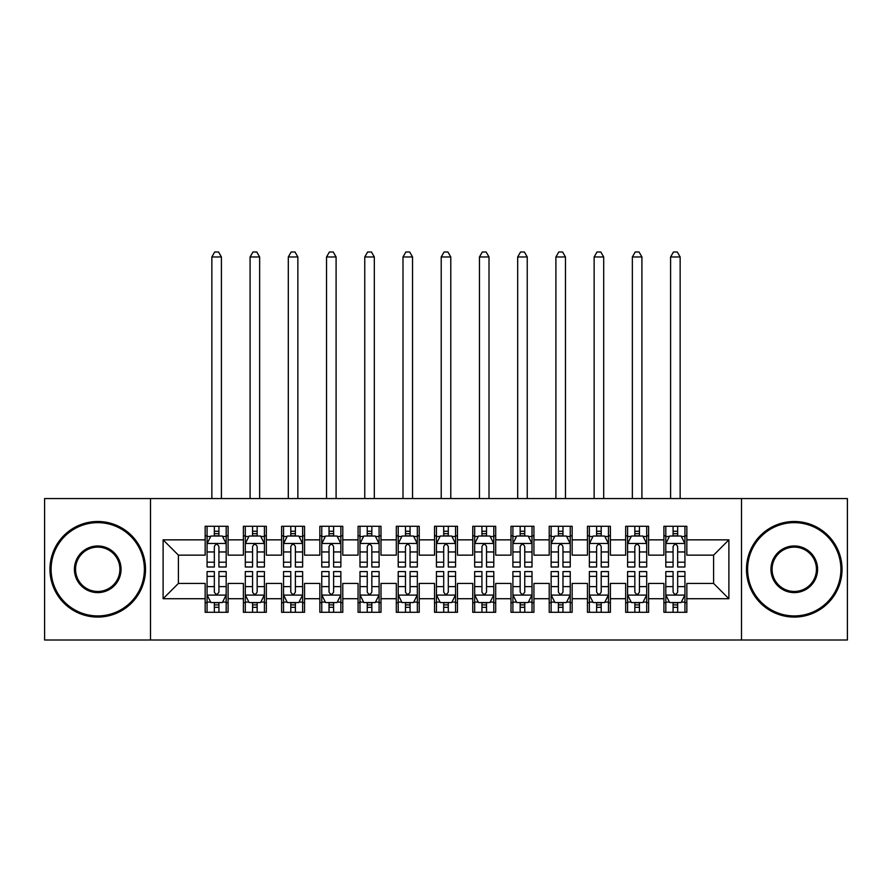 <?xml version="1.0" encoding="UTF-8"?>
<svg xmlns="http://www.w3.org/2000/svg" width="892" height="892" viewBox="0 0 892 892"><rect width="100%" height="100%" fill="white"/><g stroke="black" fill="none" stroke-linecap="round" stroke-linejoin="round"><path stroke-width="1.34" d="M741.508 640.01L847.4 640.01L847.4 498.561L741.508 498.561L741.508 640.01L150.492 640.01L150.492 498.561L44.6 498.561L44.6 640.01L150.492 640.01M741.508 498.561L150.492 498.561M163.113 598.722L163.113 539.85L205.16 539.85L205.16 555.147L178.4 555.147L178.4 583.435L163.113 598.722L205.16 598.722L205.16 612.291L228.096 612.291L228.096 598.722L243.393 598.722L243.393 612.291L266.329 612.291L266.329 598.722L281.616 598.722L281.616 612.291L304.551 612.291L304.551 598.722L319.849 598.722L319.849 612.291L342.784 612.291L342.784 598.722L358.071 598.722L358.071 612.291L381.007 612.291L381.007 598.722L396.304 598.722L396.304 612.291L419.24 612.291L419.24 598.722L434.527 598.722L434.527 612.291L457.473 612.291L457.473 598.722L472.76 598.722L472.76 612.291L495.696 612.291L495.696 598.722L510.993 598.722L510.993 612.291L533.929 612.291L533.929 598.722L549.216 598.722L549.216 612.291L572.151 612.291L572.151 598.722L587.449 598.722L587.449 612.291L610.384 612.291L610.384 598.722L625.671 598.722L625.671 612.291L648.607 612.291L648.607 598.722L663.904 598.722L663.904 612.291L686.84 612.291L686.84 583.435L713.6 583.435L713.6 555.147L686.84 555.147L686.84 539.85L728.887 539.85L728.887 598.722L686.84 598.722M686.84 539.85L686.84 526.28L663.904 526.28L663.904 539.85L648.607 539.85L648.607 526.28L625.671 526.28L625.671 539.85L610.384 539.85L610.384 526.28L587.449 526.28L587.449 539.85L572.151 539.85L572.151 526.28L549.216 526.28L549.216 539.85L533.929 539.85L533.929 526.28L510.993 526.28L510.993 539.85L495.696 539.85L495.696 526.28L472.76 526.28L472.76 539.85L457.473 539.85L457.473 526.28L434.527 526.28L434.527 539.85L419.24 539.85L419.24 526.28L396.304 526.28L396.304 539.85L381.007 539.85L381.007 526.28L358.071 526.28L358.071 539.85L342.784 539.85L342.784 526.28L319.849 526.28L319.849 539.85L304.551 539.85L304.551 526.28L281.616 526.28L281.616 539.85L266.329 539.85L266.329 526.28L243.393 526.28L243.393 539.85L228.096 539.85L228.096 526.28L205.16 526.28L205.16 539.85M648.607 598.722L648.607 583.435L663.904 583.435L663.904 598.722M728.887 539.85L713.6 555.147M610.384 598.722L610.384 583.435L625.671 583.435L625.671 598.722M663.904 539.85L663.904 555.147L648.607 555.147L648.607 539.85M572.151 598.722L572.151 583.435L587.449 583.435L587.449 598.722M625.671 539.85L625.671 555.147L610.384 555.147L610.384 539.85M533.929 598.722L533.929 583.435L549.216 583.435L549.216 598.722M587.449 539.85L587.449 555.147L572.151 555.147L572.151 539.85M495.696 598.722L495.696 583.435L510.993 583.435L510.993 598.722M549.216 539.85L549.216 555.147L533.929 555.147L533.929 539.85M457.473 598.722L457.473 583.435L472.76 583.435L472.76 598.722M510.993 539.85L510.993 555.147L495.696 555.147L495.696 539.85M419.24 598.722L419.24 583.435L434.527 583.435L434.527 598.722M472.76 539.85L472.76 555.147L457.473 555.147L457.473 539.85M381.007 598.722L381.007 583.435L396.304 583.435L396.304 598.722M434.527 539.85L434.527 555.147L419.24 555.147L419.24 539.85M342.784 598.722L342.784 583.435L358.071 583.435L358.071 598.722M396.304 539.85L396.304 555.147L381.007 555.147L381.007 539.85M304.551 598.722L304.551 583.435L319.849 583.435L319.849 598.722M358.071 539.85L358.071 555.147L342.784 555.147L342.784 539.85M266.329 598.722L266.329 583.435L281.616 583.435L281.616 598.722M319.849 539.85L319.849 555.147L304.551 555.147L304.551 539.85M228.096 598.722L228.096 583.435L243.393 583.435L243.393 598.722M281.616 539.85L281.616 555.147L266.329 555.147L266.329 539.85M178.4 583.435L205.16 583.435L205.16 598.722M243.393 539.85L243.393 555.147L228.096 555.147L228.096 539.85M663.904 535.836L665.811 535.836M684.933 535.836L686.84 535.836M625.671 535.836L627.589 535.836M646.7 535.836L648.607 535.836M587.449 535.836L589.356 535.836M608.467 535.836L610.384 535.836M549.216 535.836L551.133 535.836M570.244 535.836L572.151 535.836M510.993 535.836L512.9 535.836M532.011 535.836L533.929 535.836M472.76 535.836L474.667 535.836M493.789 535.836L495.696 535.836M434.527 535.836L436.444 535.836M455.556 535.836L457.473 535.836M396.304 535.836L398.211 535.836M417.333 535.836L419.24 535.836M358.071 535.836L359.989 535.836M379.1 535.836L381.007 535.836M319.849 535.836L321.756 535.836M340.867 535.836L342.784 535.836M281.616 535.836L283.533 535.836M302.644 535.836L304.551 535.836M243.393 535.836L245.3 535.836M264.411 535.836L266.329 535.836M205.16 535.836L207.067 535.836M226.189 535.836L228.096 535.836M205.16 602.736L207.067 602.736M226.189 602.736L228.096 602.736M243.393 602.736L245.3 602.736M264.411 602.736L266.329 602.736M281.616 602.736L283.533 602.736M302.644 602.736L304.551 602.736M319.849 602.736L321.756 602.736M340.867 602.736L342.784 602.736M358.071 602.736L359.989 602.736M379.1 602.736L381.007 602.736M396.304 602.736L398.211 602.736M417.333 602.736L419.24 602.736M434.527 602.736L436.444 602.736M455.556 602.736L457.473 602.736M472.76 602.736L474.667 602.736M493.789 602.736L495.696 602.736M510.993 602.736L512.9 602.736M532.011 602.736L533.929 602.736M549.216 602.736L551.133 602.736M570.244 602.736L572.151 602.736M587.449 602.736L589.356 602.736M608.467 602.736L610.384 602.736M625.671 602.736L627.589 602.736M646.7 602.736L648.607 602.736M663.904 602.736L665.811 602.736M684.933 602.736L686.84 602.736M163.113 539.85L178.4 555.147M713.6 583.435L728.887 598.722M218.919 531.253L214.336 531.253M226.189 562.205L218.919 562.205L218.919 566.989L226.189 566.989L226.189 543.674L222.364 536.025L210.891 536.025L207.067 543.674L207.067 566.989L214.336 566.989L214.336 562.205L207.067 562.205M207.067 543.674L207.067 526.28M226.189 543.674L226.189 526.28M214.336 536.025L214.336 526.28M218.919 526.28L218.919 536.025M218.919 562.205L218.919 546.54C217.392 543.596 215.864 543.596 214.336 546.54L214.336 562.205M218.919 535.836L214.336 535.836M221.406 498.561L221.406 256.963L211.85 256.963L211.85 498.561M211.85 256.963L214.716 251.99L218.54 251.99L221.406 256.963M214.336 607.329L218.919 607.329M207.067 576.377L214.336 576.377L214.336 571.582L207.067 571.582L207.067 594.897L210.891 602.546L222.364 602.546L226.189 594.897L226.189 571.582L218.919 571.582L218.919 576.377L226.189 576.377M226.189 594.897L226.189 612.291M207.067 594.897L207.067 612.291M218.919 602.546L218.919 612.291M214.336 612.291L214.336 602.546M214.336 576.377L214.336 592.032C215.864 594.975 217.392 594.975 218.919 592.032L218.919 576.377M214.336 602.736L218.919 602.736M257.152 531.253L252.559 531.253M264.411 562.205L257.152 562.205L257.152 566.989L264.411 566.989L264.411 543.674L260.587 536.025L249.124 536.025L245.3 543.674L245.3 566.989L252.559 566.989L252.559 562.205L245.3 562.205M245.3 543.674L245.3 526.28M264.411 543.674L264.411 526.28M252.559 536.025L252.559 526.28M257.152 526.28L257.152 536.025M257.152 562.205L257.152 546.54C255.625 543.596 254.097 543.596 252.559 546.54L252.559 562.205M257.152 535.836L252.559 535.836M259.639 498.561L259.639 256.963L250.083 256.963L250.083 498.561M250.083 256.963L252.949 251.99L256.773 251.99L259.639 256.963M295.375 531.253L290.792 531.253M302.644 562.205L295.375 562.205L295.375 566.989L302.644 566.989L302.644 543.674L298.82 536.025L287.347 536.025L283.533 543.674L283.533 566.989L290.792 566.989L290.792 562.205L283.533 562.205M283.533 543.674L283.533 526.28M302.644 543.674L302.644 526.28M290.792 536.025L290.792 526.28M295.375 526.28L295.375 536.025M295.375 562.205L295.375 546.54C293.847 543.596 292.32 543.596 290.792 546.54L290.792 562.205M295.375 535.836L290.792 535.836M297.861 498.561L297.861 256.963L288.306 256.963L288.306 498.561M288.306 256.963L291.171 251.99L294.996 251.99L297.861 256.963M252.559 607.329L257.152 607.329M245.3 576.377L252.559 576.377L252.559 571.582L245.3 571.582L245.3 594.897L249.124 602.546L260.587 602.546L264.411 594.897L264.411 571.582L257.152 571.582L257.152 576.377L264.411 576.377M264.411 594.897L264.411 612.291M245.3 594.897L245.3 612.291M257.152 602.546L257.152 612.291M252.559 612.291L252.559 602.546M252.559 576.377L252.559 592.032C254.086 594.975 255.625 594.975 257.152 592.032L257.152 576.377M252.559 602.736L257.152 602.736M290.792 607.329L295.375 607.329M283.533 576.377L290.792 576.377L290.792 571.582L283.533 571.582L283.533 594.897L287.347 602.546L298.82 602.546L302.644 594.897L302.644 571.582L295.375 571.582L295.375 576.377L302.644 576.377M302.644 594.897L302.644 612.291M283.533 594.897L283.533 612.291M295.375 602.546L295.375 612.291M290.792 612.291L290.792 602.546M290.792 576.377L290.792 592.032C292.32 594.975 293.847 594.975 295.375 592.032L295.375 576.377M290.792 602.736L295.375 602.736M97.741 615.926A46.64 46.64 0 0 0 144.381 569.286A46.64 46.64 0 0 0 97.741 522.645A46.64 46.64 0 0 0 51.1 569.286A46.64 46.64 0 0 0 97.741 615.926M97.741 521.497A47.789 47.789 0 0 1 145.519 569.286A47.789 47.789 0 0 1 97.741 617.074A47.789 47.789 0 0 1 49.952 569.286A47.789 47.789 0 0 1 97.741 521.497M97.741 592.611A23.315 23.315 0 0 1 74.415 569.286A23.315 23.315 0 0 1 97.741 545.971A23.315 23.315 0 0 1 121.056 569.286A23.315 23.315 0 0 1 97.741 592.611M97.741 547.119A22.177 22.177 0 0 0 75.564 569.286A22.177 22.177 0 0 0 97.741 591.463A22.177 22.177 0 0 0 119.907 569.286A22.177 22.177 0 0 0 97.741 547.119M794.259 615.926A46.64 46.64 0 0 0 840.9 569.286A46.64 46.64 0 0 0 794.259 522.645A46.64 46.64 0 0 0 747.619 569.286A46.64 46.64 0 0 0 794.259 615.926M794.259 521.497A47.789 47.789 0 0 1 842.048 569.286A47.789 47.789 0 0 1 794.259 617.074A47.789 47.789 0 0 1 746.481 569.286A47.789 47.789 0 0 1 794.259 521.497M794.259 592.611A23.315 23.315 0 0 1 770.944 569.286A23.315 23.315 0 0 1 794.259 545.971A23.315 23.315 0 0 1 817.585 569.286A23.315 23.315 0 0 1 794.259 592.611M794.259 547.119A22.177 22.177 0 0 0 772.093 569.286A22.177 22.177 0 0 0 794.259 591.463A22.177 22.177 0 0 0 816.436 569.286A22.177 22.177 0 0 0 794.259 547.119M333.608 531.253L329.025 531.253M340.867 562.205L333.608 562.205L333.608 566.989L340.867 566.989L340.867 543.674L337.053 536.025L325.58 536.025L321.756 543.674L321.756 566.989L329.025 566.989L329.025 562.205L321.756 562.205M321.756 543.674L321.756 526.28M340.867 543.674L340.867 526.28M329.025 536.025L329.025 526.28M333.608 526.28L333.608 536.025M333.608 562.205L333.608 546.54C332.08 543.596 330.553 543.596 329.025 546.54L329.025 562.205M333.608 535.836L329.025 535.836M336.094 498.561L336.094 256.963L326.539 256.963L326.539 498.561M326.539 256.963L329.404 251.99L333.229 251.99L336.094 256.963M371.841 531.253L367.248 531.253M379.1 562.205L371.841 562.205L371.841 566.989L379.1 566.989L379.1 543.674L375.276 536.025L363.813 536.025L359.989 543.674L359.989 566.989L367.248 566.989L367.248 562.205L359.989 562.205M359.989 543.674L359.989 526.28M379.1 543.674L379.1 526.28M367.248 536.025L367.248 526.28M371.841 526.28L371.841 536.025M371.841 562.205L371.841 546.54C370.314 543.596 368.775 543.596 367.248 546.54L367.248 562.205M371.841 535.836L367.248 535.836M374.317 498.561L374.317 256.963L364.761 256.963L364.761 498.561M364.761 256.963L367.627 251.99L371.451 251.99L374.317 256.963M329.025 607.329L333.608 607.329M321.756 576.377L329.025 576.377L329.025 571.582L321.756 571.582L321.756 594.897L325.58 602.546L337.053 602.546L340.867 594.897L340.867 571.582L333.608 571.582L333.608 576.377L340.867 576.377M340.867 594.897L340.867 612.291M321.756 594.897L321.756 612.291M333.608 602.546L333.608 612.291M329.025 612.291L329.025 602.546M329.025 576.377L329.025 592.032C330.553 594.975 332.08 594.975 333.608 592.032L333.608 576.377M329.025 602.736L333.608 602.736M367.248 607.329L371.841 607.329M359.989 576.377L367.248 576.377L367.248 571.582L359.989 571.582L359.989 594.897L363.813 602.546L375.276 602.546L379.1 594.897L379.1 571.582L371.841 571.582L371.841 576.377L379.1 576.377M379.1 594.897L379.1 612.291M359.989 594.897L359.989 612.291M371.841 602.546L371.841 612.291M367.248 612.291L367.248 602.546M367.248 576.377L367.248 592.032C368.775 594.975 370.303 594.975 371.841 592.032L371.841 576.377M367.248 602.736L371.841 602.736M410.064 531.253L405.481 531.253M417.333 562.205L410.064 562.205L410.064 566.989L417.333 566.989L417.333 543.674L413.509 536.025L402.036 536.025L398.211 543.674L398.211 566.989L405.481 566.989L405.481 562.205L398.211 562.205M398.211 543.674L398.211 526.28M417.333 543.674L417.333 526.28M405.481 536.025L405.481 526.28M410.064 526.28L410.064 536.025M410.064 562.205L410.064 546.54C408.536 543.596 407.008 543.596 405.481 546.54L405.481 562.205M410.064 535.836L405.481 535.836M412.55 498.561L412.55 256.963L402.994 256.963L402.994 498.561M402.994 256.963L405.86 251.99L409.684 251.99L412.55 256.963M405.481 607.329L410.064 607.329M398.211 576.377L405.481 576.377L405.481 571.582L398.211 571.582L398.211 594.897L402.036 602.546L413.509 602.546L417.333 594.897L417.333 571.582L410.064 571.582L410.064 576.377L417.333 576.377M417.333 594.897L417.333 612.291M398.211 594.897L398.211 612.291M410.064 602.546L410.064 612.291M405.481 612.291L405.481 602.546M405.481 576.377L405.481 592.032C407.008 594.975 408.536 594.975 410.064 592.032L410.064 576.377M405.481 602.736L410.064 602.736M448.297 531.253L443.703 531.253M455.556 562.205L448.297 562.205L448.297 566.989L455.556 566.989L455.556 543.674L451.731 536.025L440.269 536.025L436.444 543.674L436.444 566.989L443.703 566.989L443.703 562.205L436.444 562.205M436.444 543.674L436.444 526.28M455.556 543.674L455.556 526.28M443.703 536.025L443.703 526.28M448.297 526.28L448.297 536.025M448.297 562.205L448.297 546.54C446.769 543.596 445.242 543.596 443.703 546.54L443.703 562.205M448.297 535.836L443.703 535.836M450.783 498.561L450.783 256.963L441.217 256.963L441.217 498.561M441.217 256.963L444.093 251.99L447.907 251.99L450.783 256.963M443.703 607.329L448.297 607.329M436.444 576.377L443.703 576.377L443.703 571.582L436.444 571.582L436.444 594.897L440.269 602.546L451.731 602.546L455.556 594.897L455.556 571.582L448.297 571.582L448.297 576.377L455.556 576.377M455.556 594.897L455.556 612.291M436.444 594.897L436.444 612.291M448.297 602.546L448.297 612.291M443.703 612.291L443.703 602.546M443.703 576.377L443.703 592.032C445.231 594.975 446.758 594.975 448.297 592.032L448.297 576.377M443.703 602.736L448.297 602.736M486.519 531.253L481.936 531.253M493.789 562.205L486.519 562.205L486.519 566.989L493.789 566.989L493.789 543.674L489.964 536.025L478.491 536.025L474.667 543.674L474.667 566.989L481.936 566.989L481.936 562.205L474.667 562.205M474.667 543.674L474.667 526.28M493.789 543.674L493.789 526.28M481.936 536.025L481.936 526.28M486.519 526.28L486.519 536.025M486.519 562.205L486.519 546.54C484.992 543.596 483.464 543.596 481.936 546.54L481.936 562.205M486.519 535.836L481.936 535.836M489.006 498.561L489.006 256.963L479.45 256.963L479.45 498.561M479.45 256.963L482.316 251.99L486.14 251.99L489.006 256.963M481.936 607.329L486.519 607.329M474.667 576.377L481.936 576.377L481.936 571.582L474.667 571.582L474.667 594.897L478.491 602.546L489.964 602.546L493.789 594.897L493.789 571.582L486.519 571.582L486.519 576.377L493.789 576.377M493.789 594.897L493.789 612.291M474.667 594.897L474.667 612.291M486.519 602.546L486.519 612.291M481.936 612.291L481.936 602.546M481.936 576.377L481.936 592.032C483.464 594.975 484.992 594.975 486.519 592.032L486.519 576.377M481.936 602.736L486.519 602.736M524.752 531.253L520.159 531.253M532.011 562.205L524.752 562.205L524.752 566.989L532.011 566.989L532.011 543.674L528.187 536.025L516.724 536.025L512.9 543.674L512.9 566.989L520.159 566.989L520.159 562.205L512.9 562.205M512.9 543.674L512.9 526.28M532.011 543.674L532.011 526.28M520.159 536.025L520.159 526.28M524.752 526.28L524.752 536.025M524.752 562.205L524.752 546.54C523.225 543.596 521.697 543.596 520.159 546.54L520.159 562.205M524.752 535.836L520.159 535.836M527.239 498.561L527.239 256.963L517.683 256.963L517.683 498.561M517.683 256.963L520.549 251.99L524.373 251.99L527.239 256.963M520.159 607.329L524.752 607.329M512.9 576.377L520.159 576.377L520.159 571.582L512.9 571.582L512.9 594.897L516.724 602.546L528.187 602.546L532.011 594.897L532.011 571.582L524.752 571.582L524.752 576.377L532.011 576.377M532.011 594.897L532.011 612.291M512.9 594.897L512.9 612.291M524.752 602.546L524.752 612.291M520.159 612.291L520.159 602.546M520.159 576.377L520.159 592.032C521.686 594.975 523.225 594.975 524.752 592.032L524.752 576.377M520.159 602.736L524.752 602.736M562.975 531.253L558.392 531.253M570.244 562.205L562.975 562.205L562.975 566.989L570.244 566.989L570.244 543.674L566.42 536.025L554.947 536.025L551.133 543.674L551.133 566.989L558.392 566.989L558.392 562.205L551.133 562.205M551.133 543.674L551.133 526.28M570.244 543.674L570.244 526.28M558.392 536.025L558.392 526.28M562.975 526.28L562.975 536.025M562.975 562.205L562.975 546.54C561.447 543.596 559.92 543.596 558.392 546.54L558.392 562.205M562.975 535.836L558.392 535.836M565.461 498.561L565.461 256.963L555.906 256.963L555.906 498.561M555.906 256.963L558.771 251.99L562.596 251.99L565.461 256.963M558.392 607.329L562.975 607.329M551.133 576.377L558.392 576.377L558.392 571.582L551.133 571.582L551.133 594.897L554.947 602.546L566.42 602.546L570.244 594.897L570.244 571.582L562.975 571.582L562.975 576.377L570.244 576.377M570.244 594.897L570.244 612.291M551.133 594.897L551.133 612.291M562.975 602.546L562.975 612.291M558.392 612.291L558.392 602.546M558.392 576.377L558.392 592.032C559.92 594.975 561.447 594.975 562.975 592.032L562.975 576.377M558.392 602.736L562.975 602.736M601.208 531.253L596.625 531.253M608.467 562.205L601.208 562.205L601.208 566.989L608.467 566.989L608.467 543.674L604.653 536.025L593.18 536.025L589.356 543.674L589.356 566.989L596.625 566.989L596.625 562.205L589.356 562.205M589.356 543.674L589.356 526.28M608.467 543.674L608.467 526.28M596.625 536.025L596.625 526.28M601.208 526.28L601.208 536.025M601.208 562.205L601.208 546.54C599.68 543.596 598.153 543.596 596.625 546.54L596.625 562.205M601.208 535.836L596.625 535.836M603.694 498.561L603.694 256.963L594.139 256.963L594.139 498.561M594.139 256.963L597.004 251.99L600.829 251.99L603.694 256.963M596.625 607.329L601.208 607.329M589.356 576.377L596.625 576.377L596.625 571.582L589.356 571.582L589.356 594.897L593.18 602.546L604.653 602.546L608.467 594.897L608.467 571.582L601.208 571.582L601.208 576.377L608.467 576.377M608.467 594.897L608.467 612.291M589.356 594.897L589.356 612.291M601.208 602.546L601.208 612.291M596.625 612.291L596.625 602.546M596.625 576.377L596.625 592.032C598.153 594.975 599.68 594.975 601.208 592.032L601.208 576.377M596.625 602.736L601.208 602.736M639.441 531.253L634.848 531.253M646.7 562.205L639.441 562.205L639.441 566.989L646.7 566.989L646.7 543.674L642.876 536.025L631.413 536.025L627.589 543.674L627.589 566.989L634.848 566.989L634.848 562.205L627.589 562.205M627.589 543.674L627.589 526.28M646.7 543.674L646.7 526.28M634.848 536.025L634.848 526.28M639.441 526.28L639.441 536.025M639.441 562.205L639.441 546.54C637.914 543.596 636.375 543.596 634.848 546.54L634.848 562.205M639.441 535.836L634.848 535.836M641.917 498.561L641.917 256.963L632.361 256.963L632.361 498.561M632.361 256.963L635.227 251.99L639.051 251.99L641.917 256.963M634.848 607.329L639.441 607.329M627.589 576.377L634.848 576.377L634.848 571.582L627.589 571.582L627.589 594.897L631.413 602.546L642.876 602.546L646.7 594.897L646.7 571.582L639.441 571.582L639.441 576.377L646.7 576.377M646.7 594.897L646.7 612.291M627.589 594.897L627.589 612.291M639.441 602.546L639.441 612.291M634.848 612.291L634.848 602.546M634.848 576.377L634.848 592.032C636.375 594.975 637.903 594.975 639.441 592.032L639.441 576.377M634.848 602.736L639.441 602.736M677.664 531.253L673.081 531.253M684.933 562.205L677.664 562.205L677.664 566.989L684.933 566.989L684.933 543.674L681.109 536.025L669.636 536.025L665.811 543.674L665.811 566.989L673.081 566.989L673.081 562.205L665.811 562.205M665.811 543.674L665.811 526.28M684.933 543.674L684.933 526.28M673.081 536.025L673.081 526.28M677.664 526.28L677.664 536.025M677.664 562.205L677.664 546.54C676.136 543.596 674.608 543.596 673.081 546.54L673.081 562.205M677.664 535.836L673.081 535.836M680.15 498.561L680.15 256.963L670.594 256.963L670.594 498.561M670.594 256.963L673.46 251.99L677.284 251.99L680.15 256.963M673.081 607.329L677.664 607.329M665.811 576.377L673.081 576.377L673.081 571.582L665.811 571.582L665.811 594.897L669.636 602.546L681.109 602.546L684.933 594.897L684.933 571.582L677.664 571.582L677.664 576.377L684.933 576.377M684.933 594.897L684.933 612.291M665.811 594.897L665.811 612.291M677.664 602.546L677.664 612.291M673.081 612.291L673.081 602.546M673.081 576.377L673.081 592.032C674.608 594.975 676.136 594.975 677.664 592.032L677.664 576.377M673.081 602.736L677.664 602.736M226.089 543.484L207.167 543.484M207.067 536.482L210.668 536.482M222.587 536.482L226.189 536.482M214.336 551.958L207.067 551.958M226.189 551.958L218.919 551.958M218.919 533.684L214.336 533.684M207.167 595.087L226.089 595.087M226.189 602.089L222.587 602.089M210.668 602.089L207.067 602.089M218.919 586.624L226.189 586.624M207.067 586.624L214.336 586.624M214.336 604.888L218.919 604.888M264.322 543.484L245.4 543.484M245.3 536.482L248.89 536.482M260.821 536.482L264.411 536.482M252.559 551.958L245.3 551.958M264.411 551.958L257.152 551.958M257.152 533.684L252.559 533.684M302.544 543.484L283.623 543.484M283.533 536.482L287.124 536.482M299.054 536.482L302.644 536.482M290.792 551.958L283.533 551.958M302.644 551.958L295.375 551.958M295.375 533.684L290.792 533.684M245.4 595.087L264.322 595.087M264.411 602.089L260.821 602.089M248.89 602.089L245.3 602.089M257.152 586.624L264.411 586.624M245.3 586.624L252.559 586.624M252.559 604.888L257.152 604.888M283.623 595.087L302.544 595.087M302.644 602.089L299.054 602.089M287.124 602.089L283.533 602.089M295.375 586.624L302.644 586.624M283.533 586.624L290.792 586.624M290.792 604.888L295.375 604.888M340.777 543.484L321.856 543.484M321.756 536.482L325.346 536.482M337.276 536.482L340.867 536.482M329.025 551.958L321.756 551.958M340.867 551.958L333.608 551.958M333.608 533.684L329.025 533.684M379 543.484L360.078 543.484M359.989 536.482L363.579 536.482M375.51 536.482L379.1 536.482M367.248 551.958L359.989 551.958M379.1 551.958L371.841 551.958M371.841 533.684L367.248 533.684M321.856 595.087L340.777 595.087M340.867 602.089L337.276 602.089M325.346 602.089L321.756 602.089M333.608 586.624L340.867 586.624M321.756 586.624L329.025 586.624M329.025 604.888L333.608 604.888M360.078 595.087L379 595.087M379.1 602.089L375.51 602.089M363.579 602.089L359.989 602.089M371.841 586.624L379.1 586.624M359.989 586.624L367.248 586.624M367.248 604.888L371.841 604.888M417.233 543.484L398.311 543.484M398.211 536.482L401.813 536.482M413.732 536.482L417.333 536.482M405.481 551.958L398.211 551.958M417.333 551.958L410.064 551.958M410.064 533.684L405.481 533.684M398.311 595.087L417.233 595.087M417.333 602.089L413.732 602.089M401.813 602.089L398.211 602.089M410.064 586.624L417.333 586.624M398.211 586.624L405.481 586.624M405.481 604.888L410.064 604.888M455.466 543.484L436.534 543.484M436.444 536.482L440.035 536.482M451.965 536.482L455.556 536.482M443.703 551.958L436.444 551.958M455.556 551.958L448.297 551.958M448.297 533.684L443.703 533.684M436.534 595.087L455.466 595.087M455.556 602.089L451.965 602.089M440.035 602.089L436.444 602.089M448.297 586.624L455.556 586.624M436.444 586.624L443.703 586.624M443.703 604.888L448.297 604.888M493.689 543.484L474.767 543.484M474.667 536.482L478.268 536.482M490.187 536.482L493.789 536.482M481.936 551.958L474.667 551.958M493.789 551.958L486.519 551.958M486.519 533.684L481.936 533.684M474.767 595.087L493.689 595.087M493.789 602.089L490.187 602.089M478.268 602.089L474.667 602.089M486.519 586.624L493.789 586.624M474.667 586.624L481.936 586.624M481.936 604.888L486.519 604.888M531.922 543.484L513 543.484M512.9 536.482L516.49 536.482M528.421 536.482L532.011 536.482M520.159 551.958L512.9 551.958M532.011 551.958L524.752 551.958M524.752 533.684L520.159 533.684M513 595.087L531.922 595.087M532.011 602.089L528.421 602.089M516.49 602.089L512.9 602.089M524.752 586.624L532.011 586.624M512.9 586.624L520.159 586.624M520.159 604.888L524.752 604.888M570.144 543.484L551.223 543.484M551.133 536.482L554.724 536.482M566.654 536.482L570.244 536.482M558.392 551.958L551.133 551.958M570.244 551.958L562.975 551.958M562.975 533.684L558.392 533.684M551.223 595.087L570.144 595.087M570.244 602.089L566.654 602.089M554.724 602.089L551.133 602.089M562.975 586.624L570.244 586.624M551.133 586.624L558.392 586.624M558.392 604.888L562.975 604.888M608.377 543.484L589.456 543.484M589.356 536.482L592.946 536.482M604.876 536.482L608.467 536.482M596.625 551.958L589.356 551.958M608.467 551.958L601.208 551.958M601.208 533.684L596.625 533.684M589.456 595.087L608.377 595.087M608.467 602.089L604.876 602.089M592.946 602.089L589.356 602.089M601.208 586.624L608.467 586.624M589.356 586.624L596.625 586.624M596.625 604.888L601.208 604.888M646.6 543.484L627.678 543.484M627.589 536.482L631.179 536.482M643.11 536.482L646.7 536.482M634.848 551.958L627.589 551.958M646.7 551.958L639.441 551.958M639.441 533.684L634.848 533.684M627.678 595.087L646.6 595.087M646.7 602.089L643.11 602.089M631.179 602.089L627.589 602.089M639.441 586.624L646.7 586.624M627.589 586.624L634.848 586.624M634.848 604.888L639.441 604.888M684.833 543.484L665.911 543.484M665.811 536.482L669.413 536.482M681.332 536.482L684.933 536.482M673.081 551.958L665.811 551.958M684.933 551.958L677.664 551.958M677.664 533.684L673.081 533.684M665.911 595.087L684.833 595.087M684.933 602.089L681.332 602.089M669.413 602.089L665.811 602.089M677.664 586.624L684.933 586.624M665.811 586.624L673.081 586.624M673.081 604.888L677.664 604.888"/></g></svg>
